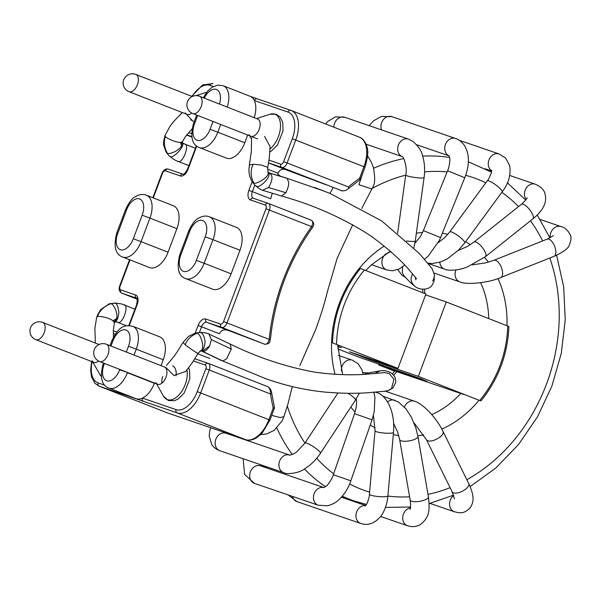 <?xml version="1.0" encoding="UTF-8"?>
<svg xmlns="http://www.w3.org/2000/svg" width="601" height="601" viewBox="0 0 601 601"><rect width="100%" height="100%" fill="white"/><g stroke="black" fill="none" stroke-linecap="round" stroke-linejoin="round"><path stroke-width="0.9" d="M455.964 269.939A9.27 7.648 108.9 0 0 459.893 281.914A9.27 7.648 108.9 0 0 459.915 281.922A9.27 7.648 108.9 0 0 459.945 281.929M439.827 262.224A9.27 7.648 108.9 0 0 444.62 269.143A9.27 7.648 108.9 0 0 444.86 269.218M386.105 253.645A9.27 7.648 108.9 0 0 381.905 262.479A9.27 7.648 108.9 0 0 386.481 269.849A9.27 7.648 108.9 0 0 386.691 269.924A9.27 7.648 108.9 0 0 386.736 269.939L371.516 264.725M391.138 252.067A9.27 7.648 108.9 0 0 387.69 252.713M176.446 160.707L177.348 161.106C182.156 165.628 190.494 144.03 184.499 143.977L184.109 143.819M181.893 142.347C187.009 144.856 171.826 160.227 169.843 156.17L168.986 155.667C172.51 158.619 175.207 160.399 177.085 161M168.979 155.667L166.124 152.121L167.228 153.037C168.13 154.803 178.565 151.565 181.615 145.675L182.035 142.76M167.228 153.037C164.261 147.365 163.645 141.813 165.38 136.382C165.102 137.441 174.921 142.482 180.495 142.445L181.615 145.675M180.495 142.445L182.419 141.791M165.087 135.233L165.05 135.315C163.517 141.603 163.089 145.014 163.765 145.555L166.124 152.136M182.291 112.552L173.877 121.312L170.106 126.127L165.057 135.323L165.38 136.382M186.302 114.122L193.244 121.492M416.47 278.616L407.418 267.866C397.404 256.912 384.82 246.012 369.683 235.164C342.675 217.9 313.294 204.851 281.523 196.031L285.866 192.703L268.542 187.512C272.831 180.135 273.109 175.312 269.391 173.058L286.91 178.287L324.705 191.291M268.542 187.512L262.487 190.262L281.283 195.934M251.969 181.585L253.614 182.696C255.042 185.424 270.435 176.656 267.948 172.254L267.911 171.969C273.402 175.334 258.475 190.006 256.011 185.829L254.847 185.138M253.614 182.696C250.512 176.243 250.339 170.091 253.096 164.238L261.262 165.027L267.768 167.348M267.948 172.254L267.753 167.416M251.579 137.975L251.338 151.392L249.362 164.997L253.096 164.238M414.645 401.258A9.27 7.648 108.9 0 0 414.495 401.205A9.27 7.648 108.9 0 0 414.48 401.198A9.27 7.648 108.9 0 0 404.42 407.035M395.052 400.371A9.27 7.648 108.9 0 0 394.759 400.258A9.27 7.648 108.9 0 0 394.737 400.251A9.27 7.648 108.9 0 0 387.577 401.941M375.715 392.19L376.812 392.566A9.27 7.648 108.9 0 0 376.737 392.543A9.27 7.648 108.9 0 0 375.159 392.235M352.509 360.232A9.27 7.648 108.9 0 0 352.254 360.134A9.27 7.648 108.9 0 0 352.171 360.112A9.27 7.648 108.9 0 0 341.443 370.832M114.092 303.054C119.531 303.482 122.627 304.001 123.393 304.624L123.01 304.489M116.97 322.016L117.751 322.219C122.499 325.171 129.899 304.301 123.528 304.677L134.94 309.207M109.164 303.783L114.881 303.189C116.767 303.302 118.081 306.322 118.833 312.257C118.187 318.62 116.699 321.738 114.363 321.603L117.773 322.151M114.859 321.332L116.617 318.635C118.292 311.927 112.552 302.859 110.667 303.73L109.374 303.708M110.667 303.73C103.981 306.352 99.548 310.694 97.354 316.772L96.656 317.403L97.602 314.826L100.713 309.507L109.382 303.723M95.326 343.058L94.875 328.266L96.626 317.561M114.378 322.812L112.98 320.776L116.617 318.635M112.98 320.776C108.135 317.11 97.565 315.578 97.354 316.772M211.379 339.61L231.28 349.113L226.645 358.797L222.768 360.998L202.409 351.284L209.689 345.875L211.379 339.61L208.795 333.893M208.697 333.855C206.466 332.931 203.363 332.466 199.374 332.458L200.546 332.646C202.605 332.864 204.115 335.801 205.099 341.458C204.648 347.694 203.078 350.871 200.381 350.984L200.261 350.992M200.208 351.037L200.989 350.616C205.707 348.219 199.757 332.06 196.918 333.337L195.055 333.164M196.918 333.337C191.231 335.621 187.317 339.4 185.191 344.681L183.057 342.51M200.396 350.886L200.989 350.616M197.969 352.99C200.494 355.732 186.798 346.371 185.191 344.681M142.167 215.203L133.309 238.762A14.574 8.234 111.4 0 1 120.395 249.731A14.574 8.234 111.4 0 1 117.728 233.421L126.578 209.862A14.574 8.234 111.4 0 1 139.5 198.893A14.574 8.234 111.4 0 1 142.167 215.203L149.934 218.095A20.532 11.599 111.4 0 0 146.441 195.212L173.419 205.775A20.532 11.599 111.4 0 1 176.912 228.658L168.055 252.217A20.532 11.599 111.4 0 1 149.581 267.573L122.612 257.01A20.532 11.599 111.4 0 0 141.085 241.655L168.055 252.217M180.788 255.034L179.782 254.726C176.454 268.069 178.414 276.032 185.671 278.616L212.641 289.179A20.532 11.599 -68.6 0 0 231.115 273.823L239.972 250.264A20.532 11.599 -68.6 0 0 236.478 227.381L209.501 216.818C205.978 215.459 202.259 215.962 198.338 218.328C195.348 219.575 192.117 223.857 188.639 231.167L189.638 231.475L180.788 255.034A14.574 8.234 -68.6 0 0 183.455 271.344A14.574 8.234 -68.6 0 0 196.369 260.376L205.226 236.817A14.574 8.234 -68.6 0 0 202.56 220.507A14.574 8.234 -68.6 0 0 189.638 231.475M110.982 346.056L112.905 340.94L111.906 340.639C119.216 325.607 124.738 324.818 132.768 326.283L159.738 336.845A20.532 11.599 111.4 0 1 163.232 359.736L161.008 365.656M154.48 383.017L154.374 383.288A20.532 11.599 111.4 0 1 142.497 398.117A20.532 11.599 111.4 0 1 136.172 398.748A20.532 11.599 111.4 0 1 135.909 398.651L108.931 388.081A20.532 11.599 111.4 0 0 127.404 372.725L154.374 383.288M254.185 117.661A20.532 11.599 -68.6 0 0 254.351 100.54A20.532 11.599 -68.6 0 0 250.151 96.31A20.532 11.599 -68.6 0 0 249.986 96.243L257.243 98.834A2.652 2.186 -71.1 0 1 257.318 98.857L290.749 110.314M197.661 115.445L194.461 123.956L193.462 123.656C190.134 136.998 192.095 144.961 199.344 147.546L226.322 158.108A20.532 11.599 -68.6 0 0 244.795 142.753L247.687 135.037M193.379 360.961L205.234 365.025A3.313 1.871 111.4 0 1 205.835 368.736L197.218 391.672A23.845 13.47 111.4 0 1 176.07 409.619L142.497 398.117A2.652 2.186 108.9 0 0 143.601 401.393L132.813 397.697A2.652 2.186 -71.1 0 1 132.047 397.141M311.446 220.289C315.818 224.105 312.708 226.667 312.355 227.659C288.758 261.067 274.777 298.254 270.427 339.212C269.233 341.3 271.464 343.622 264.846 344.283A2.652 2.186 -71.1 0 1 264.853 344.283A2.652 2.186 -71.1 0 1 264.771 344.253C266.769 344.486 268.241 342.878 269.21 339.43L226.998 322.902A5.965 3.366 111.4 0 1 221.716 327.387L264.771 344.253L206.834 322.286L221.716 327.387A2.652 2.186 108.9 0 1 220.612 324.112L205.73 319.011A2.652 2.186 108.9 0 0 206.834 322.286A5.965 3.366 111.4 0 0 201.553 326.779L219.403 333.765C221.018 330.445 223.549 329.25 226.99 330.182M205.234 365.025A2.652 2.186 -71.1 0 1 208.126 363.32A2.652 2.186 -71.1 0 1 208.201 363.342A5.965 3.366 111.4 0 1 208.277 363.372L267.798 386.683C269.977 387.961 271.284 390.102 271.72 393.114A2.652 0.804 171.3 0 1 270.518 394.001C270.548 390.252 269.609 387.803 267.715 386.661L208.352 363.402M312.355 227.659A2.652 0.511 -144.4 0 0 311.618 226.6C313.151 223.399 313.068 221.288 311.378 220.266L268.474 203.461M292.289 138.733A23.845 13.47 111.4 0 0 287.924 112.041L254.351 100.54A2.652 2.186 -71.1 0 1 257.243 98.834L290.816 110.336A2.652 2.186 -71.1 0 1 290.892 110.359A26.497 14.972 111.4 0 1 291.237 110.486A26.497 14.972 111.4 0 1 295.745 140.018L287.12 162.954L348.347 186.934A195.701 161.429 -71.1 0 1 359.608 178.249A2.652 0.984 54.5 0 1 359.729 179.917A2.652 2.652 0 0 0 360.675 178.7L359.608 178.249L363.936 166.732L292.289 138.733L283.664 161.669A3.313 1.871 111.4 0 1 280.735 164.163L268.955 160.129M359.729 179.917L348.618 188.489A2.652 0.894 -129.7 0 0 348.347 186.934M270.427 339.212A2.652 0.413 -174.3 0 1 269.21 339.43A195.701 161.429 -71.1 0 1 311.618 226.6L269.413 210.072L226.998 322.902L223.549 321.618A3.313 1.871 111.4 0 1 220.612 324.112M271.72 393.114L274.364 407.072A2.652 0.901 167.2 0 1 273.192 408.147L268.865 419.671L200.666 392.956A26.497 14.972 111.4 0 1 177.175 412.895L143.601 401.393M337.687 345.154L338.904 345.567M394.97 371.02L464.04 394.587M339.264 346.785L337.717 346.574M370.186 358.857L369.855 359.744L349.497 351.773L397.96 368.375L425.921 293.979L360.705 268.564M369.855 359.744L418.319 376.346L446.28 301.957L425.591 294.866M379.051 364.056L378.72 364.942L427.183 381.545L420.76 378.698L358.361 356.964L337.807 348.918M397.96 368.375L332.744 342.961M478.291 399.973L418.319 376.346M507.702 326.02L508.904 326.523C507.702 354.5 498.379 379.299 480.95 400.92L479.741 400.409A101.321 83.577 108.9 0 0 507.702 326.02L446.28 301.957M339.159 347.07L341.383 347.739L337.709 346.153M394.774 371.23L378.72 364.942M172.555 365.911A13.252 7.482 111.4 0 1 176.04 375.835M270.089 146.749L264.598 136.359M192.906 120.929A13.252 7.482 111.4 0 1 192.335 120.756M191.486 120.305A13.252 7.482 111.4 0 1 190.72 119.652M257.476 118.96A9.27 5.236 111.4 0 1 257.596 118.998A9.27 5.236 111.4 0 1 259.091 129.546A9.27 5.236 111.4 0 1 250.835 136.269A9.27 5.236 111.4 0 1 249.099 134.677M98.143 361.344A9.27 5.236 111.4 0 1 98.068 360.75M92.118 360.803A9.27 5.236 -68.6 0 0 93.854 362.403A9.27 5.236 -68.6 0 0 93.974 362.448A9.27 5.236 -68.6 0 0 98.534 361.021M185.333 112.823A9.27 5.236 -68.6 0 0 187.061 114.423A9.27 5.236 -68.6 0 0 187.181 114.468A9.27 5.236 -68.6 0 0 191.742 113.041M161.909 383.19A9.27 5.236 111.4 0 1 162.766 376.549M164.268 366.933A9.27 5.236 111.4 0 1 164.389 366.978A9.27 5.236 111.4 0 1 165.884 377.526A9.27 5.236 111.4 0 1 157.62 384.249A9.27 5.236 111.4 0 1 155.892 382.657M165.816 367.444L173.892 375.482L185.686 371.471M352.194 225.871L337.206 258.182L327.222 292.214M271.72 415.359L280.089 417.56L283.845 416.688M362.794 173.05L358.91 184.725L371.966 188.984M283.664 161.669L287.12 162.954A5.965 3.366 111.4 0 1 281.831 167.439L342.442 190.983M325.99 184.732L285.167 169.474C281.937 168.671 279.555 169.918 278 173.231L277.722 174.17L280.592 176.311M272.283 193.259L270.675 198.803L252.352 191.629L254.801 185.1M314.518 187.437L329.964 193.409L381.68 220.913L419.415 253.547L432.157 268.722L434.275 274.522C434.966 275.912 432.923 281.005 432.607 280.998M550.238 237.748A9.27 7.648 -71.1 0 1 553.16 228.891A9.27 7.648 -71.1 0 1 560.966 226.577A9.27 7.648 -71.1 0 1 560.996 226.585A9.27 7.648 -71.1 0 1 561.139 226.637M493.797 260.338A9.27 4.282 68.3 0 1 493.924 260.286A9.27 4.282 68.3 0 1 493.939 260.278L547.18 239.115A9.27 4.282 68.3 0 1 547.18 239.115A9.27 4.282 68.3 0 1 554.58 246.147A9.27 4.282 68.3 0 1 554.032 256.349L500.791 277.512A9.27 4.282 68.3 0 1 500.791 277.512A9.27 4.282 68.3 0 1 500.641 277.564M493.939 260.278A9.27 4.282 68.3 0 1 501.339 267.302A9.27 4.282 68.3 0 1 500.798 277.512C487.794 283.349 465.272 284.836 459.893 281.914M526.168 199.479A9.27 7.648 -71.1 0 1 526.003 188.436A9.27 7.648 -71.1 0 1 535.228 184.184A9.27 7.648 -71.1 0 1 535.288 184.206M527.137 197.744C527.182 198.608 525.251 200.817 521.33 204.37A9.27 3.208 51.5 0 1 529.616 209.629A9.27 3.208 51.5 0 1 532.884 218.884L485.473 256.619L467.435 266.904C457.887 270.72 448.293 270.916 444.627 269.135L428.333 263.561M521.33 204.37L473.919 242.113A9.27 3.208 51.5 0 1 482.205 247.364A9.27 3.208 51.5 0 1 485.473 256.619M491.716 170.842A9.27 7.648 -71.1 0 1 489.154 159.453A9.27 7.648 -71.1 0 1 498.995 153.924A9.27 7.648 -71.1 0 1 499.093 153.961A9.27 7.648 -71.1 0 1 499.153 153.976M491.678 170.136L491.325 172.968C489.537 177.4 488.162 180.045 487.201 180.909A9.27 1.856 36.3 0 1 495.78 184.905A9.27 1.856 36.3 0 1 502.158 191.884C508.634 183.44 511.12 174.651 509.625 165.5L505.539 158.033L498.995 153.924M487.201 180.916L449.766 231.933A9.27 1.856 36.3 0 1 449.766 231.933A9.27 1.856 36.3 0 1 458.345 235.923A9.27 1.856 36.3 0 1 464.723 242.909L502.158 191.884M381.56 129.899A9.27 7.648 -71.1 0 1 383.235 119.772A9.27 7.648 -71.1 0 1 391.792 116.632L381.237 116.489L373.529 120.846L369.134 125.639M449.037 155.824A9.27 7.648 -71.1 0 1 445.416 144.51A9.27 7.648 -71.1 0 1 455.468 138.448A9.27 7.648 -71.1 0 1 455.566 138.478A9.27 7.648 -71.1 0 1 455.648 138.515M448.947 155.674L449.736 158.394C450.314 157.965 449.3 167.934 447.565 170.782L464.761 177.731C469.028 167.093 470.448 154.63 463.995 144.841C461.23 141.355 458.39 139.229 455.468 138.455M447.565 170.782L423.374 230.626L440.571 237.575L464.761 177.731M333.893 127.202A9.27 7.648 -71.1 0 1 340.917 117.157A9.27 7.648 -71.1 0 1 344.741 117.278L335.418 116.879L327.725 121.462L325.659 123.971M366.069 144.195L402.354 156.628A9.27 7.648 -71.1 0 1 397.757 147.568A9.27 7.648 -71.1 0 1 404.683 139.011A9.27 7.648 -71.1 0 1 408.44 139.109A9.27 7.648 -71.1 0 1 408.507 139.131A9.27 7.648 -71.1 0 1 408.605 139.162M397.637 233.188L405.728 174.989A9.27 1.202 7.9 0 0 417.657 177.798A9.27 1.202 7.9 0 0 424.103 177.543A9.27 1.202 7.9 0 0 424.103 177.498M406.539 240.971A9.27 1.202 7.9 0 0 408.838 241.234A9.27 1.202 7.9 0 0 415.276 240.978L424.103 177.543M412.797 273.883C409.852 278.436 410.693 282.695 415.314 286.677L415.351 286.7M285.866 192.703C287.947 188.436 288.893 185.003 288.69 182.404L287.12 178.362M454.431 511.774A9.27 7.648 -71.1 0 1 454.386 511.759A9.27 7.648 -71.1 0 1 454.371 511.752A9.27 7.648 -71.1 0 1 449.563 504.487A9.27 7.648 -71.1 0 1 453.702 495.509M454.371 511.752C460.704 513.337 464.235 513.863 470.275 507.627C473.768 501.97 474.685 496.629 468.742 483.557A9.27 4.057 153.7 0 1 468.742 483.557A9.27 4.057 153.7 0 1 462.207 491.295A9.27 4.057 153.7 0 1 452.11 491.761A9.27 4.057 153.7 0 1 452.102 491.753L454.439 498.785M442.967 431.338A9.27 4.057 153.7 0 1 443.035 431.458A9.27 4.057 153.7 0 1 443.035 431.473A9.27 4.057 153.7 0 1 436.499 439.211A9.27 4.057 153.7 0 1 426.402 439.669A9.27 4.057 153.7 0 1 426.394 439.654A9.27 4.057 153.7 0 1 426.342 439.549M407.516 525.71A9.27 7.648 -71.1 0 1 407.44 525.68A9.27 7.648 -71.1 0 1 402.828 516.236A9.27 7.648 -71.1 0 1 410.408 507.898M410.16 500.04L399.65 439.609A9.27 2.907 170.1 0 1 399.65 439.601A9.27 2.907 170.1 0 0 409.281 440.879A9.27 2.907 170.1 0 0 417.92 436.431L428.43 496.862A9.27 2.907 170.1 0 1 419.798 501.309A9.27 2.907 170.1 0 1 410.16 500.04C410.768 505.298 410.708 508.431 409.972 509.43M288.134 494.916L297.014 501.625A9.27 7.648 -71.1 0 1 292.499 496.411M360.968 523.531A9.27 7.648 -71.1 0 1 360.78 523.471A9.27 7.648 -71.1 0 1 360.675 523.433A9.27 7.648 -71.1 0 1 356.355 512.841A9.27 7.648 -71.1 0 1 365.633 505.644M360.683 523.433C367.812 525.905 374.521 523.554 380.801 516.387C384.813 510.737 387.179 503.901 387.908 495.87L387.9 495.87A9.27 1.502 -175 0 1 378.532 496.554A9.27 1.502 -175 0 1 369.427 494.24C369.54 495.757 368.796 498.762 367.173 503.255L365.235 505.997M387.9 495.87L393.512 432.382A9.27 1.502 -175 0 1 384.137 433.066A9.27 1.502 -175 0 1 375.032 430.752L369.427 494.24M243.097 458.713L244.637 474.437L254.516 483.399A9.27 7.648 -71.1 0 1 250.286 472.146A9.27 7.648 -71.1 0 1 260.534 465.85L323.909 487.569A9.27 7.648 -71.1 0 0 313.992 494.187A9.27 7.648 -71.1 0 0 318.199 505.223L327.462 505.787C332.593 504.367 336.342 502.391 338.709 499.852C344.305 494.585 348.347 488.237 350.834 480.823L333.322 474.73C332.578 478.411 326.771 486.412 326.628 485.781L323.766 487.614M350.834 480.823L372.072 419.829L361.028 415.952L354.552 413.728L333.322 474.73M283.664 472.611A9.27 7.648 -71.1 0 0 283.732 472.634A9.27 7.648 -71.1 0 1 283.732 472.634L219.966 450.788A9.27 7.648 -71.1 0 1 216.533 448.061A9.27 7.648 -71.1 0 1 216.871 437.167A9.27 7.648 -71.1 0 1 225.976 433.238L289.659 455.062A9.27 7.648 -71.1 0 0 280.607 459.066A9.27 7.648 -71.1 0 0 280.306 469.914A9.27 7.648 -71.1 0 0 283.664 472.611C286.579 474.888 299.538 472.979 304.339 469.058C310.694 465.121 316.073 459.84 320.476 453.214A9.27 1.563 -146.6 0 0 320.483 453.214A9.27 1.563 -146.6 0 0 315.931 448.444A9.27 1.563 -146.6 0 0 304.985 443.02L304.985 443.02A9.27 1.563 -146.6 0 0 304.962 443.072M320.446 453.259A9.27 1.563 -146.6 0 0 320.476 453.214L355.484 400.041A9.27 1.563 -146.6 0 0 350.939 395.263A9.27 1.563 -146.6 0 0 348.047 393.272M364.161 374.378L366.625 373.304L380.042 370.862L374.423 373.679M222.768 360.998L265.462 378.57C284.874 385.542 304.594 390.034 324.638 392.055C340.602 393.445 355.086 393.67 368.075 392.731L385.977 391.101C386.638 391.236 391.041 389.576 391.506 388.494L393.986 379.276L389.223 373.537L384.332 372.56L382.664 372.83M229.965 343.982L208.787 333.916M383.22 372.755L364.289 374.37C349.173 375.355 332.586 374.603 314.518 372.117C285.573 366.79 257.476 357.445 230.236 344.072L231.28 349.113M192.132 96.483A23.845 13.47 111.4 0 1 209.989 85.342L213.355 86.491M188.631 132.603L191.546 133.602M196.752 146.081L187.963 169.467A8.609 4.868 111.4 0 1 180.33 175.943L165.448 170.849A3.313 1.871 111.4 0 0 162.51 173.343L153.285 197.887M136.788 298.291L136.69 298.254A2.652 2.186 -71.1 0 1 135.586 294.978L120.711 289.877A3.313 1.871 111.4 0 1 120.102 286.174L129.981 259.895M135.586 294.978A8.609 4.868 111.4 0 1 137.163 304.617L129.29 325.554M113.311 333.532L115.227 334.186M104.792 385.196L98.136 382.912A23.845 13.47 111.4 0 1 92.126 361.727M195.227 333.127L198.097 325.494A8.609 4.868 111.4 0 1 205.73 319.011M252.112 181.787L248.897 190.344A8.609 4.868 111.4 0 0 250.474 199.983L265.349 205.076A3.313 1.871 111.4 0 1 265.958 208.787L223.549 321.618M269.932 420.114L262.104 433.178L256.905 437.618C252.495 440.21 248.679 440.879 245.448 439.639A2.652 2.186 -71.1 0 1 245.373 439.609A26.497 14.972 111.4 0 0 268.865 419.671L269.932 420.114L274.259 408.597L273.192 408.147A195.701 161.429 -71.1 0 1 270.518 394.001L209.291 370.013L200.666 392.956L197.218 391.672M285.167 169.474L268.489 162.939M278 173.231L267.588 169.151M250.474 199.983A2.652 2.186 -71.1 0 1 253.367 198.27L253.367 198.27A5.965 3.366 111.4 0 1 252.352 191.629L248.897 190.344M265.349 205.076A2.652 2.186 -71.1 0 1 268.249 203.371L253.367 198.27A2.652 2.186 -71.1 0 1 253.442 198.3L268.174 203.348M280.735 164.163A2.652 2.186 108.9 0 0 281.831 167.439L268.497 162.871M209.726 358.429L197.842 353.771M199.412 332.458L201.553 326.779L198.097 325.494M208.051 363.297L194.739 358.729M176.07 409.619A2.652 2.186 108.9 0 0 177.175 412.895L245.373 439.609L167.431 412.902L99.24 386.188A26.497 14.972 111.4 0 1 98.895 386.067L167.093 412.782A26.497 14.972 111.4 0 0 167.431 412.902A2.652 2.186 108.9 0 0 167.506 412.932A2.652 2.186 108.9 0 0 167.581 412.955M132.813 397.697L99.24 386.188A2.652 2.186 -71.1 0 1 98.136 382.912M185.671 278.616A20.532 11.599 -68.6 0 0 204.145 263.261L231.115 273.823M196.369 260.376L204.145 263.261L212.994 239.701L239.972 250.264M205.226 236.817L212.994 239.701A20.532 11.599 -68.6 0 0 209.501 216.818M132.768 326.283A20.532 11.599 111.4 0 1 136.262 349.166L163.232 359.736M112.905 340.94A14.574 8.234 111.4 0 1 125.827 329.972A14.574 8.234 111.4 0 1 128.494 346.281L136.262 349.166L134.031 355.093M127.51 372.455L119.637 369.84A14.574 8.234 111.4 0 1 106.715 380.809A14.574 8.234 111.4 0 1 104.048 364.499L104.454 363.425M128.494 346.281L126.315 352.066M119.787 369.427L119.637 369.84M227.208 107.098A20.532 11.599 -68.6 0 0 223.181 85.74L250.151 96.31M199.344 147.546A20.532 11.599 -68.6 0 0 217.817 132.182L244.795 142.753M194.461 123.956A14.574 8.234 -68.6 0 0 197.128 140.266A14.574 8.234 -68.6 0 0 210.05 129.298L217.817 132.182L220.717 124.475M210.05 129.298L213.002 121.455M219.47 104.063A14.574 8.234 -68.6 0 0 216.428 89.504A14.574 8.234 -68.6 0 0 204.302 98.121M133.309 238.762L141.085 241.655L149.934 218.095L176.912 228.658M183.147 174.215L168.415 169.166A2.652 2.186 108.9 0 0 168.34 169.136A2.652 2.186 108.9 0 0 165.448 170.849M191.809 137.073L186.603 135.037L191.809 137.081M186.746 134.857L191.734 136.57M120.711 289.877A2.652 2.186 -71.1 0 0 121.808 293.153A5.965 3.366 111.4 0 1 121.733 293.13L137.276 299.215L121.808 293.153L136.69 298.254A5.965 3.366 111.4 0 1 136.765 298.284C137.434 297.112 137.411 299.178 136.72 304.482L137.163 304.617M113.326 330.835L116.849 332.045L113.326 330.835M359.436 137.201A26.497 14.972 111.4 0 1 363.936 166.732L365.002 167.176C367.902 157.334 368.526 150.445 366.858 146.524C365.288 141.49 362.816 138.38 359.436 137.201L290.816 110.336A2.652 2.186 -71.1 0 0 287.924 112.041M104.048 364.499L103.049 364.191C99.721 377.533 101.682 385.496 108.931 388.081M194.747 358.729L208.277 363.372A5.965 3.366 111.4 0 1 209.291 370.013L205.835 368.736M311.453 220.289L268.249 203.371A2.652 2.186 -71.1 0 1 268.316 203.401A5.965 3.366 111.4 0 1 268.399 203.423A5.965 3.366 111.4 0 1 269.413 210.072L265.958 208.787M126.578 209.862L125.579 209.561L116.722 233.12L117.728 233.421M209.989 85.342A2.652 2.186 -71.1 0 1 212.882 83.629L202.68 84.906L191.666 96.303M121.733 293.13C119.208 291.665 118.517 289.299 119.659 286.038L120.102 286.174M152.849 197.721L162.067 173.208L162.51 173.343M162.067 173.208C163.57 169.828 165.658 168.468 168.34 169.136L183.222 174.237A2.652 2.186 108.9 0 0 180.33 175.943M183.222 174.237C183.358 175.207 184.792 173.569 187.52 169.332L187.963 169.467M424.832 293.558A90.623 74.749 108.9 0 0 424.486 289.239M393.565 375.182A90.623 74.749 108.9 0 0 397.021 371.621M488.733 318.59A90.623 74.749 108.9 0 0 480.65 282.71M431.758 414.607A90.623 74.749 108.9 0 0 460.787 393.475M468.337 161.939L470.177 162.571A178.858 147.53 108.9 0 0 468.337 161.954M449.586 157.462A178.858 147.53 108.9 0 0 422.676 156.147M403.767 158.596A178.858 147.53 108.9 0 0 373.619 168.25M276.858 428.047A178.858 147.53 108.9 0 0 292.244 454.439M304.452 468.99A178.858 147.53 108.9 0 0 325.517 486.69M342.285 496.156A178.858 147.53 108.9 0 0 354.222 500.964L366.505 504.487M262.562 465.384A178.858 147.53 108.9 0 0 266.581 467.931M466.842 479.711A165.606 136.607 108.9 0 0 546.519 384.031A165.606 136.607 108.9 0 0 549.817 258.024M542.635 240.918A165.606 136.607 108.9 0 0 530.488 220.792M518.528 206.601A165.606 136.607 108.9 0 0 501.835 192.328M485.796 182.832A165.606 136.607 108.9 0 0 465.677 175.304M447.099 171.939A165.606 136.607 108.9 0 0 424.584 171.916M405.705 175.154A165.606 136.607 108.9 0 0 372.395 188.308M287.361 406.216A165.606 136.607 108.9 0 0 304.947 443.095M316.727 458.255A165.606 136.607 108.9 0 0 333.638 473.798M349.632 483.97A165.606 136.607 108.9 0 0 369.607 492.151M387.893 496.05A165.606 136.607 108.9 0 0 409.597 496.802M427.995 494.353A165.606 136.607 108.9 0 0 450.089 487.666M506.996 325.742A103.868 85.68 108.9 0 0 498.004 278.548M488.373 262.171A103.868 85.68 108.9 0 0 484.496 257.378M470.32 244.697A103.868 85.68 108.9 0 0 465.602 241.707M447.82 234.39A103.868 85.68 108.9 0 0 442.344 233.196M422.608 232.414A103.868 85.68 108.9 0 0 416.35 233.256M384.144 246.102A103.868 85.68 108.9 0 0 335.065 374.28M350.849 407.08A103.868 85.68 108.9 0 0 355.078 412.136M370.261 425.027A103.868 85.68 108.9 0 0 375.182 427.912M393.309 434.613A103.868 85.68 108.9 0 0 398.756 435.597M417.808 435.778A103.868 85.68 108.9 0 0 423.705 434.854M441.803 429.106A103.868 85.68 108.9 0 0 479.042 400.251M364.499 269.917A101.321 83.577 108.9 0 0 336.53 344.313M99.022 344.508L42.603 322.406A9.27 5.236 111.4 0 1 44.136 332.841A9.27 5.236 111.4 0 1 35.955 339.715A9.27 5.236 111.4 0 1 35.835 339.67L93.854 362.403M106.249 344.208A9.27 5.236 111.4 0 1 106.369 344.253A9.27 5.236 111.4 0 1 107.864 354.8A9.27 5.236 111.4 0 1 99.608 361.524L157.62 384.249M199.457 96.228A9.27 5.236 111.4 0 1 199.577 96.273A9.27 5.236 111.4 0 1 201.08 106.82A9.27 5.236 111.4 0 1 192.816 113.544L250.835 136.269M192.23 96.528L135.811 74.426A9.27 5.236 111.4 0 1 137.351 84.861A9.27 5.236 111.4 0 1 129.17 91.735A9.27 5.236 111.4 0 1 129.05 91.698L187.061 114.423M256.529 118.585L269.909 114.273A20.013 11.306 111.4 0 1 274.732 114.19A20.013 11.306 111.4 0 1 280.254 129.328A20.013 11.306 111.4 0 1 270.037 148.965M101.231 376.369L99.683 374.235A20.013 11.306 -68.6 0 0 101.223 376.256M206.639 92.276A20.013 11.306 -68.6 0 0 206.143 92.419L206.639 92.269M186.971 369.885A20.013 11.306 111.4 0 1 179.233 394.624A20.013 11.306 111.4 0 1 163.449 396.089L156.553 383.829M333.255 187.482L329.964 193.409M405.532 277.399L402.182 275.431L397.734 269.669M560.996 226.585L540.074 219.418M560.958 226.577C564.602 227.343 567.644 229.995 570.094 234.533C571.543 236.892 571.228 240.528 569.139 245.433C568.125 248.581 563.084 252.217 554.032 256.342M547.18 239.123L553.423 235.667M493.924 260.286L485.803 262.862L472.176 264.868M434.05 273.057L459.915 281.922M535.266 184.199L509.783 175.469M535.228 184.184C541.088 186.821 544.371 190.134 545.069 194.138C547.218 202.349 543.154 210.598 532.877 218.884M473.919 242.113L467.112 246.62L458.112 250.512M499.093 153.961L459.389 140.356M491.701 171.03L485.06 168.753M449.766 231.933L444.883 237.493L438.242 242.639M464.731 242.909L458.563 250.069L447.775 258.558L440.841 261.871L432.344 263.554L427.957 263.103M455.566 138.478L391.792 116.632M449.052 155.854L416.651 144.758M440.571 237.575L439.226 240.655L427.995 256.379L424.576 259.159M423.382 230.626L420.505 236.358L414.915 243.202M408.507 139.131L344.741 117.278M408.44 139.109L413.263 141.618C418.634 146.742 421.647 151.197 422.308 154.983C424.576 162.067 425.17 169.587 424.096 177.543M402.55 156.688L402.294 156.583C403.834 156.876 407.531 167.867 405.735 174.981L405.735 174.981M415.261 241.016L413.864 247.905M404.706 265.011L399.522 268.857L392.393 270.796L386.706 269.932M389.974 251.443L390.718 251.699M183.989 143.789L195.423 148.289M188.902 165.651L177.235 161.06M184.477 144.022L181.885 142.332M182.434 141.798L181.93 143.166L181.645 142.317M182.449 141.768L185.333 136.727L191.974 129.027M434.155 277.166L434.207 277.677C434.568 279.893 433.847 282.387 432.051 285.144C429.662 289.72 420.475 290.599 415.321 286.685L410.791 282.928L404.022 275.919L402.302 272.591L402.655 266.829M415.344 277.031L415.809 279.856M286.745 178.151L269.038 172.863M251.999 181.585L254.839 185.131C258.235 188.038 260.751 189.736 262.382 190.224M267.873 171.931L269.789 173.253M269.421 173.065L268.174 172.803M249.362 164.997C249.407 167.363 247.319 172.84 252.014 181.615M267.761 167.356L269.263 158.138L270.097 146.659M362.831 372.695L368.781 372.958M454.386 511.759L430 503.405M413.961 422.766L426.394 439.654L452.11 491.761M443.035 431.458L468.742 483.55M443.035 431.473C436.829 418.574 423.705 403.992 414.48 401.198M385.294 391.198L414.495 401.205M407.486 525.695L380.703 516.522M407.44 525.68C412.023 527.212 416.268 526.867 420.182 524.65C429.024 517.852 430.098 511.398 428.43 496.854M417.92 436.431L415.869 428.047L411.332 417.109L405.848 408.688L398.238 401.874L382.927 396.209M399.65 439.601L397.592 431.886L393.64 423.487M365.724 505.554L341.368 497.215M360.78 523.471L297.014 501.625M393.512 432.382C394.196 424.359 393.37 416.733 391.033 409.506L388.832 404.203C385.023 397.464 380.989 393.58 376.737 392.543M375.032 430.752L373.424 415.359M261.112 464.889L261.27 466.106M318.29 505.253L254.516 483.399M354.552 413.728L356.108 407.839L356.626 402.978L356.348 398.681M372.072 419.829L374.235 411.79L374.911 397.539L373.882 392.34M210.703 427.732L209.749 430.864L209.193 436.063L211.732 444.492C213.655 447.429 216.398 449.533 219.966 450.788M289.795 455.107L289.607 455.055C288.397 455.701 294.347 454.071 296.811 451.802L304.992 443.027M337.905 393.009L304.985 443.02M355.514 399.988L359.36 393.129M363.117 374.423L362.08 370.013L358.001 363.613L352.156 360.104M338.34 355.371L352.254 360.134M126.428 325.795L116.94 322.008M116.857 321.978L115.655 321.167M114.4 322.812L115.091 320.874L113.814 321.512M114.363 322.962L113.334 330.535L113.454 337.161M222.235 360.916L201.838 351.164M380.05 370.862C385.564 370.186 389.959 371.493 393.227 374.776C395.007 376.557 395.819 379.126 395.676 382.499L392.829 388.156L387.269 390.89L384.82 391.078M202.116 351.187L201.395 350.811M200.291 350.992L202.477 351.3C202.462 351.427 205.677 352.637 209.689 345.875M199.367 332.458L195.085 333.179L189.353 335.997C188.804 335.944 186.708 338.115 183.065 342.517C180.18 346.356 179.459 349.121 173.298 357.279L166.439 365.438M200.403 350.894L198.142 353.343L191.892 363.259L185.454 371.734M111.906 340.639L110.006 345.68M103.477 363.042L103.049 364.191M179.782 254.726L188.639 231.167M223.181 85.74L217.735 85.102L212.018 87.258L207.63 91.074L203.311 97.738M193.462 123.656L196.692 115.061M116.722 233.12C113.394 246.463 115.354 254.426 122.612 257.01M146.441 195.212C142.918 193.845 139.199 194.356 135.278 196.722C132.288 197.969 129.057 202.252 125.579 209.561M91.668 361.547L90.646 369.81L91.435 376.602L94.823 383.213L98.895 386.067M128.802 325.547L136.72 304.482M119.659 286.038L129.546 259.73M187.52 169.332L196.369 145.78M360.675 178.7L365.002 167.176M348.618 188.489C345.875 189.773 347.596 190.787 341.428 190.78M274.259 408.597A2.652 2.652 0 0 0 274.364 407.072M245.448 439.639L167.093 412.782M341.811 496.711L354.222 500.964M228.553 433.847L228.838 434.222M262.059 465.212L266.153 467.781M390.259 251.293L371.208 265.011L365.851 270.45M337.687 345.057L342.645 374.618M470.177 162.571L491.528 172.179M507.439 182.832L525.717 200.088M537.226 215.015L549.923 237.906M556.601 255.26L563.685 286.797L565.248 319.95L561.244 353.501L551.831 386.27L537.459 416.869L518.595 444.424L495.893 467.954L470.14 486.6M385.481 507.417L410.536 506.989M429.152 503.615L453.582 495.156M422.586 289.261L422.826 292.77M392.295 373.86L395.037 370.945M332.488 342.848C333.698 314.864 343.021 290.058 360.465 268.437M42.603 322.406A9.27 9.27 0 0 0 30.583 327.658A9.27 9.27 0 0 0 35.835 339.67M99.608 361.524A9.27 9.27 0 0 1 94.282 349.692A9.27 9.27 0 0 1 106.369 344.253L164.389 366.978M252.397 136.885L257.551 138.906M192.816 113.544A9.27 9.27 0 0 1 187.489 101.712A9.27 9.27 0 0 1 199.577 96.273L257.596 118.998M135.811 74.426A9.27 9.27 0 0 0 123.791 79.678A9.27 9.27 0 0 0 129.05 91.698M249.761 135.849L251.571 139.071M269.909 114.273L276.122 114.22L280.119 116.97L282.725 122.251L283.041 130.883L277.467 144.991L271.524 150.926L269.902 151.858M92.787 361.982L99.683 374.235M196.159 95.634L206.143 92.419M188.654 367.744L189.51 370.224L189.833 378.855L184.259 392.964L178.309 398.906L174.515 400.687L168.363 400.506L163.449 396.089M283.935 416.673L282.124 420.798L274.214 430.339L266.701 433.922L260.616 434.696M367.579 155.892L371.26 162.097L373.289 167.206M373.191 166.853C375.242 176.822 375.144 183.523 372.905 186.964L361.727 208.502M352.802 224.759L352.216 225.886M283.927 416.718L288.022 403.722L292.289 386.586M327.26 292.221C324.713 302.904 320.799 315.502 315.51 330.032L299.779 365.671"/></g></svg>
